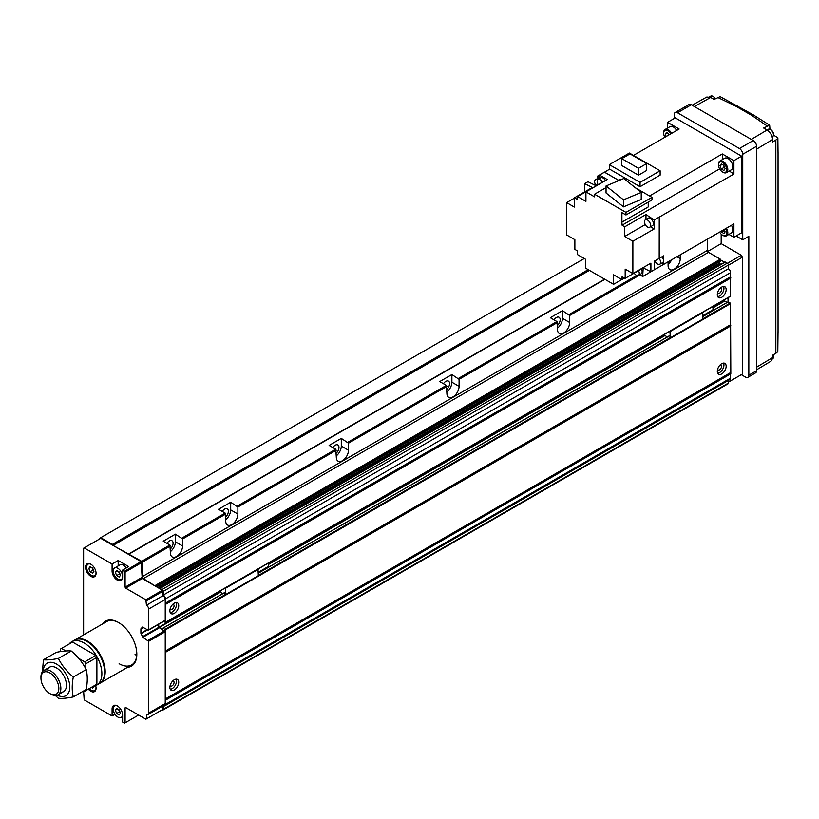 <?xml version="1.0" encoding="UTF-8"?>
<svg xmlns="http://www.w3.org/2000/svg" width="819" height="819" viewBox="0 0 819 819"><rect width="100%" height="100%" fill="white"/><g stroke="black" fill="none" stroke-linecap="round" stroke-linejoin="round"><path stroke-width="1.23" d="M557.504 325.378A5.313 3.071 120 0 0 559.06 317.26A5.313 3.071 120 0 0 556.398 317.526A5.313 3.071 120 0 0 554.033 319.86M446.908 389.23A5.313 3.071 120 0 0 448.464 381.111A5.313 3.071 120 0 0 445.802 381.378A5.313 3.071 120 0 0 443.437 383.712M336.322 453.081A5.313 3.071 120 0 0 337.868 444.963A5.313 3.071 120 0 0 335.217 445.219A5.313 3.071 120 0 0 332.842 447.563M225.727 516.922A5.313 3.071 120 0 0 227.283 508.814A5.313 3.071 120 0 0 224.621 509.07A5.313 3.071 120 0 0 222.256 511.414M170.434 548.853A5.313 3.071 120 0 0 171.98 540.735A5.313 3.071 120 0 0 169.328 541.001A5.313 3.071 120 0 0 166.953 543.335M723.556 363.093A6.255 3.614 -60 0 1 719.522 372.625A6.255 3.614 -60 0 1 717.7 373.229M721.734 373.904A6.255 3.614 120 0 0 725.818 368.386A6.255 3.614 120 0 0 724.856 363.38A6.255 3.614 120 0 0 721.734 363.687A6.255 3.614 120 0 0 717.649 369.205A6.255 3.614 120 0 0 718.601 374.211A6.255 3.614 120 0 0 721.734 373.904M720.106 364.987A2.815 1.628 -60 0 1 720.925 365.079A2.815 1.628 -60 0 1 721.365 367.342A2.815 1.628 -60 0 1 719.522 369.819A2.815 1.628 -60 0 1 718.109 369.963A2.815 1.628 -60 0 1 717.618 369.297M176.126 602.528A6.255 3.614 -60 0 1 172.092 612.059A6.255 3.614 -60 0 1 170.27 612.663M174.304 613.339A6.255 3.614 120 0 0 178.388 607.831A6.255 3.614 120 0 0 177.426 602.815A6.255 3.614 120 0 0 174.304 603.122A6.255 3.614 120 0 0 170.219 608.64A6.255 3.614 120 0 0 171.171 613.646A6.255 3.614 120 0 0 174.304 613.339M172.676 604.422A2.815 1.628 -60 0 1 173.495 604.514A2.815 1.628 -60 0 1 173.925 606.777A2.815 1.628 -60 0 1 172.092 609.254A2.815 1.628 -60 0 1 170.68 609.397A2.815 1.628 -60 0 1 170.188 608.732M723.556 286.466A6.255 3.614 -60 0 1 719.522 296.007A6.255 3.614 -60 0 1 717.7 296.601M721.734 297.287A6.255 3.614 120 0 0 725.818 291.769A6.255 3.614 120 0 0 724.856 286.752A6.255 3.614 120 0 0 721.734 287.07A6.255 3.614 120 0 0 717.649 292.578A6.255 3.614 120 0 0 718.601 297.594A6.255 3.614 120 0 0 721.734 297.287M720.106 288.36A2.815 1.628 -60 0 1 720.925 288.462A2.815 1.628 -60 0 1 721.365 290.714A2.815 1.628 -60 0 1 719.522 293.202A2.815 1.628 -60 0 1 718.109 293.335A2.815 1.628 -60 0 1 717.618 292.67M176.126 679.146A6.255 3.614 -60 0 1 172.092 688.687A6.255 3.614 -60 0 1 170.27 689.281M174.304 689.956A6.255 3.614 120 0 0 178.388 684.449A6.255 3.614 120 0 0 177.426 679.432A6.255 3.614 120 0 0 174.304 679.75A6.255 3.614 120 0 0 170.219 685.257A6.255 3.614 120 0 0 171.171 690.274A6.255 3.614 120 0 0 174.304 689.956M172.676 681.039A2.815 1.628 -60 0 1 173.495 681.142A2.815 1.628 -60 0 1 173.925 683.394A2.815 1.628 -60 0 1 172.092 685.872A2.815 1.628 -60 0 1 170.68 686.015A2.815 1.628 -60 0 1 170.188 685.349M557.504 328.132A8.599 4.965 120 0 0 562.479 318.356L562.479 310.688L550.317 317.711L556.951 321.55L557.504 329.525A8.599 4.965 120 0 0 559.285 333.466A8.599 4.965 120 0 0 565.919 331.163A8.599 4.965 120 0 0 569.666 322.502L569.666 315.479L639.946 274.908M562.479 310.688L569.666 315.479M446.908 391.984A8.599 4.965 120 0 0 451.893 382.207L451.893 374.539L439.721 381.562L446.355 385.401L446.908 393.376A8.599 4.965 120 0 0 448.689 397.317A8.599 4.965 120 0 0 455.323 395.014A8.599 4.965 120 0 0 459.08 386.353L459.08 379.33L557.504 322.502M451.893 374.539L459.08 379.33M336.322 455.835A8.599 4.965 120 0 0 341.298 446.058L341.298 438.39L329.136 445.413L335.77 449.242L336.322 457.227A8.599 4.965 120 0 0 338.104 461.169A8.599 4.965 120 0 0 344.727 458.865A8.599 4.965 120 0 0 348.484 450.204L348.484 443.181L446.908 386.353M341.298 438.39L348.484 443.181M225.727 519.686A8.599 4.965 120 0 0 230.702 509.899L230.702 502.242L218.54 509.264L225.174 513.093L225.727 521.079A8.599 4.965 120 0 0 227.508 525.01A8.599 4.965 120 0 0 234.142 522.706A8.599 4.965 120 0 0 237.889 514.056L237.889 507.033L336.322 450.204M230.702 502.242L237.889 507.033M170.434 551.607A8.599 4.965 120 0 0 175.409 541.83L175.409 534.162L163.247 541.185L169.881 545.024L170.434 552.999A8.599 4.965 120 0 0 172.215 556.94A8.599 4.965 120 0 0 178.839 554.637A8.599 4.965 120 0 0 182.596 545.976L182.596 538.953L225.727 514.056M175.409 534.162L182.596 538.953M668.099 264.281A8.599 4.965 120 0 0 671.672 259.807M668.099 261.865L668.099 265.673A8.599 4.965 120 0 0 669.881 269.615A8.599 4.965 120 0 0 676.504 267.311A8.599 4.965 120 0 0 680.261 258.65L680.261 254.842M155.774 586.363L143.335 578.603A1.566 0.901 -120 0 1 142.23 576.689L707.36 250.419L707.36 239.199M707.36 250.419A1.566 0.901 -120 0 0 708.466 252.334L720.351 259.193L720.904 260.155L720.351 260.985M157.801 587.53L719.686 263.134L719.686 261.63M719.686 263.134L720.607 264.527M163.421 621.549L165.458 622.338L165.458 603.101L730.579 276.822L730.579 272.635A3.133 1.802 -120 0 0 728.367 268.806L728.367 265.1A1.566 0.901 -120 0 0 727.262 263.186L724.774 262.387M730.579 276.822L730.814 277.897L165.745 604.115M730.609 278.02L730.487 296.283L165.458 622.338L730.579 296.068M712.735 307.504L724.395 300.768L724.047 300M724.395 300.768L727.057 302.467M163.329 705.722A3.133 1.802 -120 0 0 164.803 705.824A3.133 1.802 -120 0 0 165.458 704.391L165.458 650.982L730.579 324.713L730.579 303.603L728.04 302.006M730.579 324.713L730.814 325.788L165.745 652.006M730.609 325.901L730.814 373.669L165.745 699.897M730.609 373.792L730.579 378.122A3.133 1.802 -120 0 1 729.934 379.555L164.803 705.824M161.967 709.919L162.142 710.012A1.566 0.901 -120 0 0 162.92 710.083L728.04 383.814A1.566 0.901 -120 0 0 728.367 383.097L728.367 380.456M142.23 576.689L142.23 562.264L141.677 561.302L113.063 545.423L112.367 544.379L100.757 537.673L99.099 539.271M162.92 710.083A1.566 0.901 -120 0 0 163.247 709.377L163.247 705.773M165.458 650.982L165.458 629.872L163.135 628.153L162.684 629.176L159.541 627.354L220.372 592.239M158.169 624.58L159.541 627.354M165.458 603.101L165.458 598.914A3.133 1.802 -120 0 0 163.247 595.075L163.247 591.379A1.566 0.901 -120 0 0 162.142 589.465L159.654 588.595M112.367 544.379L588.196 269.666M128.859 554.013L604.78 279.248L128.859 554.013M163.247 595.075L728.367 268.806M100.757 537.673L584.264 258.528M728.04 301.904L728.04 297.696M724.6 262.223L720.904 260.094M728.367 382.145L742.413 374.037L742.413 257.186L741.308 255.272L721.181 243.652L721.181 234.111M721.181 243.652L707.657 251.464M741.308 255.272L727.415 263.288M742.413 257.186L728.367 265.295M113.237 570.382L112.09 571.038A7.432 4.29 -120 0 0 117.342 580.139A7.432 4.29 -120 0 0 121.058 580.507A7.432 4.29 -120 0 0 122.604 577.108L122.604 570.085L128.685 566.574L118.171 560.503L112.09 564.015L84.173 547.891L83.62 548.208L83.62 634.889M91.093 564.352A6.644 3.839 -120 0 0 88.032 564.168A6.644 3.839 -120 0 0 87.019 569.492A6.644 3.839 -120 0 0 91.359 575.347A6.644 3.839 -120 0 0 94.676 575.675A6.644 3.839 -120 0 0 96.048 572.942M90.807 564.178A7.432 4.29 -120 0 0 87.09 563.81A7.432 4.29 -120 0 0 85.954 569.758A7.432 4.29 -120 0 0 90.807 576.31A7.432 4.29 -120 0 0 94.523 576.678A7.432 4.29 -120 0 0 95.659 570.72A7.432 4.29 -120 0 0 90.807 564.178M89.332 688.574A6.644 3.839 -120 0 0 91.359 690.284A6.644 3.839 -120 0 0 94.676 690.612A6.644 3.839 -120 0 0 96.048 687.878M88.36 689.137A7.432 4.29 -120 0 0 90.807 691.236A7.432 4.29 -120 0 0 94.523 691.605A7.432 4.29 -120 0 0 95.649 685.636M117.629 706.101A6.644 3.839 -120 0 0 114.578 705.917A6.644 3.839 -120 0 0 113.554 711.24A6.644 3.839 -120 0 0 117.895 717.096A6.644 3.839 -120 0 0 121.222 717.424A6.644 3.839 -120 0 0 122.594 714.69M126.31 567.936A6.644 3.839 -120 0 0 123.434 565.13A6.644 3.839 -120 0 0 120.106 564.803L114.578 567.997A6.644 3.839 -120 0 0 113.554 573.32A6.644 3.839 -120 0 0 117.895 579.176A6.644 3.839 -120 0 0 121.222 579.514A6.644 3.839 -120 0 0 122.604 576.463A6.644 3.839 -120 0 0 117.895 568.325A6.644 3.839 -120 0 0 114.578 567.997M118.786 622.665A25.02 14.445 -120 0 0 106.603 621.611L74.979 639.874A25.02 14.445 -120 0 0 74.703 640.038M127.508 667.342A25.962 14.988 -120 0 0 136.814 654.268A25.962 14.988 -120 0 0 118.458 622.471L118.448 622.471A25.962 14.988 -120 0 0 102.477 623.996M119.113 663.718A25.02 14.445 -120 0 0 131.624 664.956A25.02 14.445 -120 0 0 136.804 653.879M135.043 654.524A25.02 14.445 -120 0 0 136.732 655.405M91.892 567.669L93.591 570.577M93.909 571.396L92.639 568.11L90.08 566.635L88.8 568.447L90.08 571.744L92.639 573.218L93.909 571.396M92.844 570.147L90.08 571.744M91.011 567.168L88.8 568.447M91.359 687.407L92.639 688.144L93.847 686.158M118.427 571.508L120.137 574.406M116.626 575.573L119.175 577.047L120.454 575.225L119.175 571.938L116.626 570.464L115.346 572.276L116.626 575.573L119.39 573.976M117.557 570.997L115.346 572.276M118.427 709.418L120.137 712.325M116.626 713.492L119.175 714.967L120.454 713.144L119.175 709.858L116.626 708.384L115.346 710.196L116.626 713.492L119.39 711.895M117.557 708.916L115.346 710.196M112.09 571.038L112.09 564.015M118.171 565.919L118.171 560.503M115.018 714.291L112.09 715.98L112.09 708.957A7.432 4.29 -120 0 1 113.636 705.558A7.432 4.29 -120 0 1 119.359 707.544A7.432 4.29 -120 0 1 122.604 715.018L122.604 722.051L124.539 723.167L125.092 722.849L125.092 707.841L125.645 707.524L145.884 719.205L146.437 718.887L146.437 714.414A3.133 1.802 -120 0 0 147.993 714.567A3.133 1.802 -120 0 0 148.648 713.134L148.648 641.308L142.854 637.325L140.899 633.251L140.899 628.931L142.465 627.067L148.096 630.128L148.648 629.811L148.648 609.06A3.133 1.802 -120 0 0 146.437 605.231L145.884 599.805L125.645 588.124L125.092 587.162L125.092 572.153L122.604 570.085M164.68 620.556L165.233 620.239L165.233 599.488A3.133 1.802 -120 0 0 163.022 595.659L162.469 590.223L142.23 578.542L141.124 561.619L100.757 538.318L84.173 547.891M147.993 714.567L164.588 704.995A3.133 1.802 -120 0 0 165.233 703.562L165.233 631.725L159.449 627.753L157.883 624.743M146.437 718.887L163.022 709.305L163.022 705.896M141.677 562.581L125.092 572.153M141.124 561.619L124.539 571.201M141.677 577.579L125.092 587.162M142.23 578.542L125.645 588.124M162.469 590.223L145.884 599.805M163.022 591.185L146.437 600.757M163.022 595.659L146.437 605.231M125.645 707.524L125.092 707.841M138.636 715.018L125.092 722.849M83.62 690.98L84.173 699.856L112.09 715.98M649.672 227.262L652.548 225.604A4.3 2.488 -120 0 0 653.439 223.628A4.3 2.488 -120 0 0 651.566 219.308A4.3 2.488 -120 0 0 648.249 218.151L645.372 219.809A4.3 2.488 -120 0 0 644.481 221.775A4.3 2.488 -120 0 0 646.365 226.105A4.3 2.488 -120 0 0 649.672 227.262A4.3 2.488 -120 0 0 650.562 225.286A4.3 2.488 -120 0 0 648.689 220.966A4.3 2.488 -120 0 0 645.372 219.809M595.966 185.36A4.3 2.488 60 0 1 594.625 181.675A4.3 2.488 60 0 1 595.515 179.709A4.3 2.488 60 0 1 597.583 179.873M595.515 179.709L598.392 178.051A4.3 2.488 60 0 1 599.334 177.856M659.1 258.415A4.3 2.488 60 0 1 660.616 262.326A4.3 2.488 60 0 1 659.725 264.302A4.3 2.488 60 0 1 654.944 260.821M662.008 256.808A4.3 2.488 60 0 1 663.492 260.667A4.3 2.488 60 0 1 662.602 262.633L659.725 264.302M638.503 270.639A4.3 2.488 60 0 1 639.291 273.433A4.3 2.488 60 0 1 638.4 275.399A4.3 2.488 60 0 1 634.213 273.116M641.379 268.97A4.3 2.488 60 0 1 642.157 271.775A4.3 2.488 60 0 1 641.267 273.741L638.4 275.399M598.249 184.756A4.3 2.488 60 0 1 597.153 181.429A4.3 2.488 60 0 1 598.044 179.453A4.3 2.488 60 0 1 602.528 182.279M598.044 179.453L600.921 177.795A4.3 2.488 60 0 1 605.405 180.62M664.874 137.264A5.866 3.389 60 0 1 663.677 133.19A5.866 3.389 60 0 1 666.226 130.241A5.866 3.389 60 0 1 670.741 133.876M663.677 133.19L663.677 132.555A6.644 3.839 60 0 1 665.048 129.504A6.644 3.839 60 0 1 671.693 133.333M665.048 129.504L670.024 126.638A6.644 3.839 60 0 1 676.668 130.456M725.501 228.726A5.866 3.389 60 0 1 726.709 232.791A5.866 3.389 60 0 1 722.563 235.186A5.866 3.389 60 0 1 719.635 232.105L647.604 273.638M726.443 228.173A6.644 3.839 60 0 1 727.815 232.791A6.644 3.839 60 0 1 726.443 235.831A6.644 3.839 60 0 1 723.116 235.503A6.644 3.839 60 0 1 722.829 235.329M731.428 225.307A6.644 3.839 60 0 1 732.79 229.924A6.644 3.839 60 0 1 731.418 232.965L726.443 235.831M718.417 164.793A5.866 3.389 60 0 1 722.563 162.397A5.866 3.389 60 0 1 726.709 169.584A5.866 3.389 60 0 1 722.563 171.98A5.866 3.389 60 0 1 718.417 164.793L718.417 164.158A6.644 3.839 60 0 1 719.788 161.118A6.644 3.839 60 0 1 724.917 162.889A6.644 3.839 60 0 1 727.815 169.584A6.644 3.839 60 0 1 726.443 172.625A6.644 3.839 60 0 1 723.116 172.297A6.644 3.839 60 0 1 722.829 172.123M719.788 161.118L724.764 158.241A6.644 3.839 60 0 1 729.893 160.022A6.644 3.839 60 0 1 732.79 166.707A6.644 3.839 60 0 1 731.418 169.748L726.443 172.625M723.709 229.75L724.795 231.05M720.945 231.347L723.842 233.691L725.112 231.869L724.191 229.484M724.047 230.62L721.283 232.217M668.355 133.333L668.959 134.91M667.475 132.832L665.263 134.111L666.195 136.497M665.263 134.111L666.543 132.289L669.43 134.633M723.095 164.936L724.795 167.844M720.003 165.714L721.283 169.001L723.842 170.485L725.112 168.663L723.842 165.377L721.283 163.902L720.003 165.714L722.215 164.435M724.047 167.414L721.283 169.001M621.785 158.651L638.482 168.294L646.723 163.534L630.026 153.89L621.785 158.651L621.785 165.54L638.482 175.184L646.723 170.424L646.723 163.534M638.482 168.294L638.482 175.184M609.316 168.98L640.059 186.722L660.134 175.133L660.134 170.792L629.391 153.04L609.316 164.629L609.316 168.98M609.316 164.629L640.059 182.381L660.134 170.792M640.059 182.381L640.059 186.722M623.515 199.836L641.226 192.414L623.761 178.532L606.05 185.964L623.515 199.836L623.515 206.859L606.05 192.987L606.05 185.964M641.226 192.414L641.226 199.437L623.515 206.859M606.05 187.592L594.553 194.226L594.553 196.847L585.923 191.861L607.268 179.545L599.508 175.061L599.283 178.747M621.201 179.607L620.546 179.228L616.39 181.623M594.553 194.226L625.962 212.367L651.955 197.359L635.513 187.868M651.955 197.359L651.955 199.979L625.962 214.977L625.962 212.367M648.228 202.119L648.228 206.961L621.908 222.154L621.908 212.643L625.962 214.977M574.314 198.188L566.625 202.621L574.314 207.064L574.314 197.86L592.342 187.459L584.653 183.64L584.653 191.892M566.625 202.621L566.625 234.93L574.866 239.691L574.866 249.314L577.415 250.993L577.63 254.689L585.595 259.295L585.595 268.171L613.574 284.326L621.816 279.566M632.872 273.566L625.184 269.123L625.184 278.327L643.212 267.915L650.9 271.734L650.9 263.155L632.872 273.566L632.872 241.257L654.217 228.931L654.217 219.973L645.976 214.547L645.976 219.461M643.212 267.588L642.68 276.484L639.608 274.703M632.872 241.257L624.631 236.496L645.27 224.58M645.976 214.547L624.631 226.873L624.631 236.496M650.501 226.781L654.217 228.931M585.923 191.861L585.923 201.382L577.59 196.57L598.187 184.674M624.631 278.05L621.908 279.617L613.574 274.805L613.574 284.326M599.365 177.283L597.317 176.269L597.317 178.665M597.931 184.224L595.659 185.544L587.97 181.726L584.653 183.64M661.435 263.308L663.677 264.414L663.677 255.845L659.244 258.394L659.244 217.127L733.896 174.037L733.896 160.647L722.307 153.952L722.624 159.48M650.9 271.734L654.217 269.82L654.217 261.241L659.244 258.394M654.217 261.568L655.057 261.077M633.466 155.395L679.135 129.023L667.546 122.338L667.546 128.071M733.896 174.037L729.268 170.987M728.93 234.398L733.896 237.264L733.896 223.874L663.677 264.414M733.896 237.264L741.635 232.791L741.635 156.173L675.286 117.864L667.546 122.338M618.601 180.344L604.483 172.185L609.633 169.154M618.662 180.313L604.494 172.123L597.317 176.269M659.193 258.364L659.244 217.127M733.896 160.647L741.635 156.173M642.68 276.484L647.655 273.669M625.184 278.327L622.092 276.791L621.908 279.617M604.483 172.185L599.508 175.061M574.314 197.86L577.415 199.396L577.59 196.57M659.193 217.096L654.217 219.973M621.908 222.154L622.092 225.194L719.625 168.878M622.092 225.194L624.631 226.873M649.528 195.966L722.307 153.952M99.723 683.374A25.02 14.445 -120 0 0 100 683.22A25.02 14.445 -120 0 0 103.839 663.165A25.02 14.445 -120 0 0 87.49 641.113A25.02 14.445 -120 0 0 74.979 639.874M104.627 671.764A24.242 13.995 -120 0 0 104.627 671.447A24.242 13.995 -120 0 0 87.49 641.758L86.937 641.431A25.02 14.445 -120 0 0 74.427 640.192L71.662 641.789A25.02 14.445 -120 0 0 69.083 644.082M93.407 686.22A25.02 14.445 -120 0 0 96.683 685.134L99.447 683.537A25.02 14.445 -120 0 0 104.627 672.082A25.02 14.445 -120 0 0 86.937 641.431L87.49 641.758M96.683 685.134A25.02 14.445 -120 0 0 100.522 665.079A25.02 14.445 -120 0 0 84.173 643.028A25.02 14.445 -120 0 0 71.662 641.789M50.901 694.164L49.887 693.57A12.633 7.299 -120 0 0 58.825 688.41A12.633 7.299 -120 0 0 49.887 672.942A12.633 7.299 -120 0 0 40.95 678.101A12.633 7.299 -120 0 0 49.887 693.57L50.901 694.164A14.077 8.129 -120 0 0 57.944 694.86A14.077 8.129 -120 0 0 60.094 683.578A14.077 8.129 -120 0 0 50.901 671.181A14.077 8.129 -120 0 0 43.868 670.474A14.077 8.129 -120 0 0 40.95 676.924L40.95 678.101M85.831 668.898L85.831 663.779L84.726 661.865L78.767 658.425M65.858 650.972L61.497 648.453L60.391 649.098L60.391 651.627M83.937 690.786L84.726 691.236L85.831 690.601L85.831 689.7M85.831 690.601L96.888 684.213L96.888 657.401L95.782 655.476L72.553 642.076L61.497 648.453M85.831 663.779L96.888 657.401M95.782 684.848L96.888 684.213M84.726 661.865L95.782 655.476M57.289 695.167A18.765 10.831 -120 0 0 69.789 686.639A18.765 10.831 -120 0 0 56.521 664.096A18.765 10.831 -120 0 0 43.274 670.884M42.393 671.795L43.438 659.786C46.959 660.175 51.935 659.725 58.374 658.445C61.886 665.438 66.861 671.631 73.3 677.026C71.867 684.479 71.867 691.113 73.3 696.928C66.912 698.197 61.937 698.648 58.374 698.259L55.323 695.515M73.3 696.928L86.19 689.485C87.623 682.032 87.623 675.399 86.19 669.584C82.678 662.591 77.703 656.408 71.263 651.013C67.742 650.624 62.766 651.064 56.327 652.344L43.438 659.786M60.166 692.229A14.077 8.129 -120 0 0 66.472 685.175A14.077 8.129 -120 0 0 56.521 667.935A14.077 8.129 -120 0 0 47.256 669.87M73.3 677.026L86.19 669.584M58.374 658.445L71.263 651.013M769.962 129.126L769.665 125.225L753.398 114.916L720.126 96.622L714.107 99.416L710.687 97.441L694.369 106.542M769.665 125.225L763.646 128.02L767.065 129.986C770.392 132.32 772.245 135.514 772.593 139.568L772.593 141.953L775.849 140.008A7.821 4.515 0 0 0 777.866 137.827L773.924 135.33M777.866 137.827L778.05 153.593M778.05 330.62L777.815 351.238A7.821 4.515 180 0 1 775.849 353.276L772.593 355.231L772.593 357.616L771.007 361.179L756.572 369.809M692.106 105.231L706.807 97.031L710.687 97.441M736.107 235.985L742.741 239.813L742.741 154.259A4.689 2.713 -120 0 0 739.424 148.515L677.497 112.756A4.689 2.713 -120 0 0 675.153 112.52A4.689 2.713 -120 0 0 674.18 114.67L674.18 118.499M742.741 239.813L748.832 236.302L748.832 375.184A4.689 2.713 -120 0 1 747.86 377.334A4.689 2.713 -120 0 1 745.515 377.098L741.308 374.672M747.86 377.334L755.599 372.86A4.689 2.713 -120 0 0 756.572 370.71L756.572 146.273A4.689 2.713 -120 0 0 753.255 140.53L691.318 104.771A4.689 2.713 -120 0 0 688.974 104.545L675.153 112.52M753.398 114.916L751.903 115.489L735.8 106.194L717.618 97.379M737.161 105.549L735.8 106.194M712.325 306.767A2.58 1.495 60 0 1 713.052 308.876A2.58 1.495 60 0 1 712.52 310.053L702.937 315.591M702.569 312.397L702.937 318.99L670.311 337.827L668.314 336.681M667.342 336.947L664.782 335.462L664.782 334.224M669.942 331.234L670.311 337.827M670.311 331.439L702.937 312.612M267.741 563.441A2.58 1.495 60 0 1 268.468 565.55A2.58 1.495 60 0 1 267.936 566.728L258.354 572.266M257.995 569.072L258.354 575.665L225.727 594.502L223.741 593.355M222.758 593.621L220.198 592.147L220.198 590.898M225.368 587.909L225.727 594.502M225.727 588.124L258.354 569.287M562.479 318.356L569.666 322.502M451.893 382.207L459.08 386.353M341.298 446.058L348.484 450.204M230.702 509.899L237.889 514.056M175.409 541.83L182.596 545.976M676.955 256.746L680.261 258.65M112.827 545.167L589.107 270.198M113.063 545.423L589.434 270.383M128.266 554.197L604.647 279.166M129.095 554.043L604.924 279.32M569.113 314.527L636.793 275.45M141.677 561.302L169.881 545.024M182.043 538.001L225.174 513.093M237.336 506.07L335.77 449.242M347.932 442.219L446.355 385.401M458.527 378.368L556.951 321.55M142.23 562.264L170.434 545.976M143.335 578.603L708.466 252.334M155.221 585.472L720.351 259.193M155.835 586.394L720.904 260.155M156.275 586.65L720.904 260.667M158.241 587.786L719.85 263.554M160.207 588.339L725.327 262.07M162.142 589.465L727.262 263.186M163.247 591.379L728.367 265.1M165.458 598.914L730.579 272.635M165.622 603.521L730.743 277.252M165.458 604.422L730.579 278.153M159.275 627.037L220.198 591.861M268.151 564.178L664.782 335.186M268.304 564.567L664.946 335.565M712.878 307.893L724.672 301.085M163.135 628.153L225.727 592.014M258.354 573.177L670.311 335.34M702.937 316.503L728.255 301.883M165.121 629.299L225.563 594.41M258.354 575.481L670.137 337.735M702.937 318.796L730.251 303.03M165.458 629.872L730.579 303.603M165.622 651.412L730.743 325.143M165.458 652.313L730.579 326.044M165.458 698.873L730.579 372.604M165.622 699.303L730.743 373.034M165.458 700.204L730.579 373.925M165.458 704.391L730.579 378.122M163.247 709.377L728.367 383.097M113.237 708.302L112.09 708.957M165.233 599.488L148.648 609.06M165.233 620.239L148.648 629.811M143.243 627.334L141.001 628.623M143.458 627.456L140.899 628.931M147.195 629.616L140.899 633.251M147.615 629.862L141.001 633.681M158.988 627.211L142.404 636.793M159.449 627.753L142.854 637.325M164.68 630.773L148.096 640.345M165.233 631.725L148.648 641.308M165.233 703.562L148.648 713.134M773.423 356.644A3.522 2.027 -120 0 0 773.167 354.883M773.3 354.811L773.576 357.483L772.542 358.957A4.3 2.488 -120 0 0 773.013 354.975M773.423 134.439A3.522 2.027 -120 0 0 770.945 129.832M768.242 129.3L770.781 129.474C773.801 132.361 774.385 134.787 772.542 136.742A4.3 2.488 -120 0 0 773.208 133.302A4.3 2.488 -120 0 0 770.392 129.515A4.3 2.488 -120 0 0 768.242 129.3L751.31 139.404M715.325 98.71A3.522 2.027 -120 0 0 713.441 96.632M715.161 98.802A4.3 2.488 -120 0 0 712.888 96.304A4.3 2.488 -120 0 0 710.738 96.099L709.397 96.867M772.593 139.568L756.572 149.14M756.572 367.199L772.593 357.616M767.157 125.983L751.903 115.489M753.255 140.53L739.424 148.515M756.572 146.273L742.741 154.259M756.572 370.71L748.832 375.184M691.318 104.771L677.497 112.756M775.849 140.008L775.849 353.276M769.921 128.696L769.348 129.033M156.501 586.783L720.74 261.026M159.807 588.308L724.938 262.029M165.684 604.166L730.814 277.897M165.356 622.553L730.487 296.283M162.971 628.142L225.727 591.912M258.354 573.075L670.311 335.227M702.937 316.4L728.101 301.863M165.684 652.057L730.814 325.788M165.684 699.948L730.814 373.669M95.792 575.04L94.676 575.675M95.792 689.967L94.676 690.612M122.604 716.635L121.222 717.424M122.328 578.869L121.222 579.514M115.684 705.272L114.578 705.917M89.138 563.523L88.032 564.168M165.069 620.597L148.485 630.169M722.563 171.98L723.116 172.297M722.563 235.186L723.116 235.503M131.624 664.956L100 683.22M104.627 671.447L104.627 672.082M63.554 691.615L57.944 694.86M49.488 667.239L43.868 670.474M710.738 96.099L713.277 96.273L715.448 98.638M778.05 151.812L778.05 332.954"/></g></svg>
